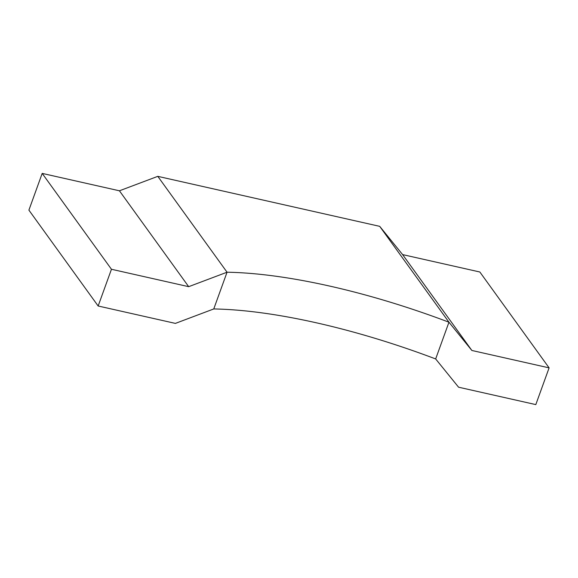 <?xml version="1.0" encoding="UTF-8"?>
<svg xmlns="http://www.w3.org/2000/svg" width="578" height="578" viewBox="0 0 578 578"><rect width="100%" height="100%" fill="white"/><g stroke="black" fill="none" stroke-linecap="round" stroke-linejoin="round"><path stroke-width="0.87" d="M549.1 367.868L479.848 272L402.613 254.602L471.865 350.47L448.962 322.213L435.66 358.945L458.571 387.202L535.806 404.6L549.1 367.868L471.865 350.47M402.613 254.602L379.703 226.345L448.962 322.213L435.66 358.945A279.015 81.859 19.9 0 0 213.759 308.948L227.053 272.216L188.681 286.674L111.453 269.269L98.152 306L175.387 323.398L213.759 308.948L227.053 272.216A279.015 81.859 -160.1 0 1 448.962 322.213L379.703 226.345L157.794 176.348L227.053 272.216L157.794 176.348L119.429 190.798L42.194 173.4L28.9 210.132L98.152 306M42.194 173.4L111.453 269.269M119.429 190.798L188.681 286.674"/></g></svg>
